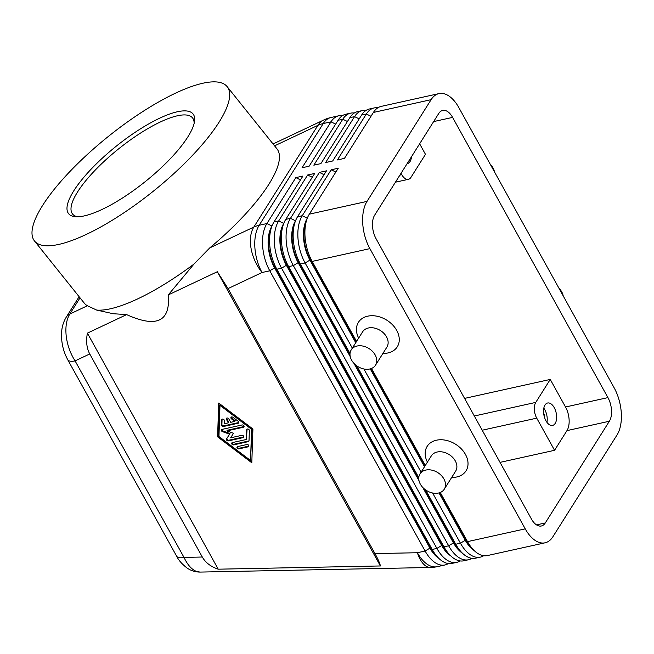 <?xml version="1.0" encoding="UTF-8"?>
<svg xmlns="http://www.w3.org/2000/svg" width="654" height="654" viewBox="0 0 654 654"><rect width="100%" height="100%" fill="white"/><g stroke="black" fill="none" stroke-linecap="round" stroke-linejoin="round"><path stroke-width="0.98" d="M227.167 86.663A123.426 35.43 141.3 0 1 219.123 122.094A123.426 35.43 141.3 0 1 118.979 216.024A123.426 35.43 141.3 0 1 34.498 240.991A123.426 35.43 141.3 0 1 42.543 205.569A123.426 35.43 141.3 0 1 142.686 111.63A123.426 35.43 141.3 0 1 227.167 86.663L276.944 148.81A123.426 35.43 141.3 0 1 268.9 184.232A123.426 35.43 141.3 0 1 209.746 247.907L193.911 264.118L168.291 294.905L217.316 271.729L228.058 288.577L374.955 553.578C378.053 559.195 379.868 563.315 380.407 565.955L218.223 569.184C210.809 566.691 205.503 562.636 202.307 557.02L183.995 557.388A14.355 5.796 151 0 1 177.185 556.832A14.355 5.796 151 0 1 176.621 556.162A14.355 5.796 151 0 1 176.613 556.145C178.428 560.028 181.877 563.969 186.962 567.958C190.927 570.697 195.317 572.07 200.132 572.078L196.805 571.547C191.884 569.748 187.608 565.031 183.995 557.388L75.079 360.894C70.28 353.364 67.321 345.042 66.201 335.935C65.269 326.877 66.471 319.585 69.79 314.067A14.355 10.578 -147.8 0 0 66.242 317.149A14.355 10.578 -147.8 0 0 66.234 317.165A14.355 10.578 -147.8 0 0 66.038 317.492M67.615 359.496A14.355 5.796 -29 0 0 67.697 359.651A14.355 5.796 -29 0 0 68.261 360.338A14.355 5.796 -29 0 0 75.079 360.894L89.745 353.961C86.68 348.271 85.887 341.331 87.391 333.148L126.606 314.607L113.199 313.724L96.686 310.078L87.374 305.753A123.426 35.43 141.3 0 1 84.276 303.137L34.498 240.991M355.743 342.721L309.857 259.949A30.427 16.481 -102.5 0 1 303.53 237.639A30.427 16.481 -102.5 0 1 307.274 218.289M356.544 341.445L312.179 261.412A34.441 18.655 -102.5 0 1 305.009 236.159A34.441 18.655 -102.5 0 1 307.151 218.608A34.441 18.655 -102.5 0 1 309.309 214.16L338.257 168.225L331.186 169.795L302.246 215.73A34.441 18.655 77.5 0 0 297.946 237.721A34.441 18.655 77.5 0 0 305.116 262.982L352.326 348.141M474.109 550.496A30.427 16.481 -102.5 0 1 465.19 540.171L438.998 492.92M432.621 493.01L460.441 543.196A34.441 18.655 77.5 0 0 474.878 556.922A34.441 18.655 77.5 0 0 480.289 557.143A34.441 18.655 77.5 0 0 483.682 555.72M377.849 107.796A34.441 18.655 77.5 0 0 374.17 107.943A34.441 18.655 77.5 0 0 366.338 114.009L337.39 159.944L344.454 158.382L373.401 112.447L431.117 99.67A34.441 18.655 -102.5 0 1 438.948 93.604A34.441 18.655 -102.5 0 1 444.368 93.824A34.441 18.655 -102.5 0 1 458.806 107.542L614.131 387.765A34.441 18.655 -102.5 0 1 621.3 413.026A34.441 18.655 -102.5 0 1 617 435.016L552.908 536.73A34.441 18.655 -102.5 0 1 545.076 542.804A34.441 18.655 -102.5 0 1 539.664 542.583A34.441 18.655 -102.5 0 1 525.227 528.857L467.512 541.635L440.265 492.487M545.076 542.804L487.361 555.573A34.441 18.655 -102.5 0 1 481.949 555.36A34.441 18.655 -102.5 0 1 473.864 550.259A34.441 18.655 -102.5 0 1 467.512 541.635L465.656 540.065A30.427 16.481 77.5 0 0 471.272 547.684L473.864 550.259M307.151 218.608L305.892 222.033A30.427 16.481 77.5 0 0 303.996 237.541A30.427 16.481 77.5 0 0 310.331 259.851L312.179 261.412L369.894 248.634A34.441 18.655 -102.5 0 1 362.725 223.382A34.441 18.655 -102.5 0 1 367.025 201.391L309.309 214.16M350.021 353.536L300.407 264.02A34.441 18.655 -102.5 0 1 293.237 238.767A34.441 18.655 -102.5 0 1 295.379 221.216A34.441 18.655 -102.5 0 1 297.529 216.768L326.477 170.833L319.405 172.394L290.466 218.338A34.441 18.655 77.5 0 0 286.166 240.329A34.441 18.655 77.5 0 0 293.335 265.581L448.669 545.804A34.441 18.655 77.5 0 0 463.106 559.53A34.441 18.655 77.5 0 0 468.517 559.75L463.8 560.789A34.441 18.655 -102.5 0 1 458.389 560.568A34.441 18.655 -102.5 0 1 450.312 555.475A34.441 18.655 -102.5 0 1 443.952 546.85L288.627 266.628A34.441 18.655 -102.5 0 1 281.457 241.375A34.441 18.655 -102.5 0 1 283.599 223.823A34.441 18.655 -102.5 0 1 285.749 219.376L314.697 173.441L307.633 175.002L278.686 220.946A34.441 18.655 77.5 0 0 274.386 242.936A34.441 18.655 77.5 0 0 281.555 268.189L436.888 548.412A34.441 18.655 77.5 0 0 451.325 562.138A34.441 18.655 77.5 0 0 456.737 562.358L452.02 563.396A34.441 18.655 -102.5 0 1 446.608 563.176A34.441 18.655 -102.5 0 1 438.532 558.083A34.441 18.655 -102.5 0 1 432.171 549.458L276.846 269.235A34.441 18.655 -102.5 0 1 269.677 243.983A34.441 18.655 -102.5 0 1 271.819 226.431A34.441 18.655 -102.5 0 1 273.977 221.984L302.916 176.049L295.853 177.61L266.906 223.545A34.441 18.655 77.5 0 0 262.606 245.544A34.441 18.655 77.5 0 0 269.783 270.797L425.108 551.02A34.441 18.655 77.5 0 0 439.545 564.745A34.441 18.655 77.5 0 0 444.957 564.966A34.441 18.655 77.5 0 0 448.35 563.544M350.258 356.692L298.085 262.556A30.427 16.481 -102.5 0 1 291.749 240.247A30.427 16.481 -102.5 0 1 295.494 220.897M462.329 553.104A30.427 16.481 -102.5 0 1 453.41 542.779L422.705 487.377M480.289 557.143L475.581 558.181A34.441 18.655 -102.5 0 1 470.169 557.96A34.441 18.655 -102.5 0 1 462.092 552.867A34.441 18.655 -102.5 0 1 455.732 544.242L425.631 489.936M295.379 221.216L294.112 224.641A30.427 16.481 77.5 0 0 292.224 240.141A30.427 16.481 77.5 0 0 298.551 262.45L350.037 355.335M450.557 555.712A30.427 16.481 -102.5 0 1 441.63 545.387L286.305 265.164A30.427 16.481 -102.5 0 1 279.969 242.855A30.427 16.481 -102.5 0 1 283.722 223.504M283.599 223.823L282.332 227.249A30.427 16.481 77.5 0 0 280.443 242.748A30.427 16.481 77.5 0 0 286.771 265.058L442.104 545.281A30.427 16.481 77.5 0 0 447.72 552.9L450.312 555.475M438.777 558.32A30.427 16.481 -102.5 0 1 429.85 547.995L274.525 267.772A30.427 16.481 -102.5 0 1 268.189 245.463A30.427 16.481 -102.5 0 1 271.941 226.112M271.819 226.431L270.552 229.856A30.427 16.481 77.5 0 0 268.663 245.356A30.427 16.481 77.5 0 0 274.999 267.666L430.324 547.889A30.427 16.481 77.5 0 0 435.94 555.508L438.532 558.083M373.401 112.447A34.441 18.655 -102.5 0 1 381.233 106.381L438.948 93.604M366.068 110.403A34.441 18.655 77.5 0 0 362.39 110.551A34.441 18.655 77.5 0 0 354.558 116.616L325.61 162.552L332.682 160.99L361.621 115.055A34.441 18.655 -102.5 0 1 369.461 108.981L374.17 107.943M354.288 113.011A34.441 18.655 77.5 0 0 350.609 113.158A34.441 18.655 77.5 0 0 342.778 119.224L313.83 165.16L320.901 163.598L349.849 117.663A34.441 18.655 -102.5 0 1 357.681 111.589L362.39 110.551M342.508 115.619A34.441 18.655 77.5 0 0 338.837 115.766A34.441 18.655 77.5 0 0 330.998 121.832L302.05 167.767L309.121 166.206L338.069 120.271A34.441 18.655 -102.5 0 1 345.901 114.197L350.609 113.158M482.211 430.218L536.73 418.151A11.478 6.221 -102.5 0 1 534.343 409.731A11.478 6.221 -102.5 0 1 535.773 402.398L474.33 416.001M555.189 423.4A11.478 6.221 -102.5 0 1 552.573 425.427A11.478 6.221 -102.5 0 1 544.823 418.29A11.478 6.221 -102.5 0 1 545.003 405.022A11.478 6.221 -102.5 0 1 547.611 403.003A11.478 6.221 -102.5 0 1 555.36 410.132A11.478 6.221 -102.5 0 1 555.189 423.4M411.456 156.788A11.478 6.221 -102.5 0 1 410.042 161.554A11.478 6.221 -102.5 0 1 407.434 163.582A11.478 6.221 -102.5 0 1 407.14 163.631M419.991 473.905L431.362 455.854A14.355 10.578 32.2 0 1 443.093 452.077A14.355 10.578 32.2 0 1 455.282 460.898A14.355 10.578 32.2 0 1 455.642 471.158L444.27 489.208A14.355 10.578 32.2 0 1 432.531 492.985A14.355 10.578 32.2 0 1 420.35 484.164A14.355 10.578 32.2 0 1 419.991 473.905A14.355 10.578 32.2 0 1 431.722 470.12A14.355 10.578 32.2 0 1 443.911 478.949A14.355 10.578 32.2 0 1 444.27 489.208M427.414 462.116A22.964 16.93 32.2 0 1 436.749 440.142A22.964 16.93 32.2 0 1 465.452 454.416A22.964 16.93 32.2 0 1 451.701 477.42M375.519 365.177L386.89 347.127A14.355 10.578 -147.8 0 0 386.53 336.867A14.355 10.578 -147.8 0 0 374.341 328.038A14.355 10.578 -147.8 0 0 362.61 331.823L351.239 349.874A14.355 10.578 -147.8 0 0 351.599 360.133A14.355 10.578 -147.8 0 0 363.779 368.954A14.355 10.578 -147.8 0 0 375.519 365.177A14.355 10.578 -147.8 0 0 375.159 354.918A14.355 10.578 -147.8 0 0 362.97 346.089A14.355 10.578 -147.8 0 0 351.239 349.874M358.662 338.085A22.964 16.93 32.2 0 1 367.998 316.111A22.964 16.93 32.2 0 1 396.7 330.384A22.964 16.93 32.2 0 1 382.95 353.389M558.957 288.234A14.355 10.578 32.2 0 1 561.753 291.921A14.355 10.578 32.2 0 1 563.208 295.894M494.457 171.863A14.355 10.578 -147.8 0 0 493.002 167.882A14.355 10.578 -147.8 0 0 490.206 164.203M419.631 143.798L425.476 154.336L410.998 177.308A11.478 6.221 -102.5 0 1 408.39 179.327A11.478 6.221 -102.5 0 1 406.584 179.253A11.478 6.221 -102.5 0 1 401.777 174.683L399.921 175.092M193.911 264.118A123.426 35.43 141.3 0 1 96.686 310.078M73.796 190.796A79.739 22.89 141.3 0 1 148.017 124.309A79.739 22.89 141.3 0 1 194.5 121.628A79.739 22.89 141.3 0 1 187.87 136.866A79.739 22.89 141.3 0 1 132.876 190.976A79.739 22.89 141.3 0 1 75.75 216.744A79.739 22.89 141.3 0 1 73.796 190.796M77.703 216.776A76.87 22.064 141.3 0 1 72.561 214.03A76.87 22.064 141.3 0 1 77.564 191.965A76.87 22.064 141.3 0 1 139.931 133.465A76.87 22.064 141.3 0 1 192.546 117.916A76.87 22.064 141.3 0 1 194.099 123.541M531.432 519.014L376.099 238.792A17.225 9.328 -102.5 0 1 374.66 215.166L438.76 113.453A17.225 9.328 -102.5 0 1 442.676 110.42A17.225 9.328 -102.5 0 1 452.601 117.393L607.926 397.607A17.225 9.328 -102.5 0 1 609.365 421.233L545.273 522.955A17.225 9.328 -102.5 0 1 541.357 525.988A17.225 9.328 -102.5 0 1 531.432 519.014M168.291 294.905C170.522 321.596 156.625 328.169 126.606 314.607M218.223 569.184L87.391 333.148M380.407 565.955L217.316 271.729M252.918 429.008L251.806 462.779L217.594 436.823L218.706 403.052L252.918 429.008M546.948 422.329A11.478 6.221 77.5 0 0 543.817 408.186M544.7 417.955A7.055 3.826 77.5 0 0 543.629 413.099M536.73 418.151L554.559 450.304L566.961 430.618A17.225 9.328 77.5 0 0 565.522 406.992L550.243 379.434L535.773 402.398M550.243 379.434L464.569 398.4M500.032 462.378L554.559 450.304M401.025 173.335L401.777 174.683M431.117 99.67L367.025 201.391M456.737 562.358A34.441 18.655 77.5 0 0 460.13 560.936M300.497 179.883L295.853 177.61M468.517 559.75A34.441 18.655 77.5 0 0 471.91 558.328M312.277 177.283L307.633 175.002M423.866 488.522L453.884 542.673A30.427 16.481 77.5 0 0 459.492 550.292L462.092 552.867M355.114 364.491L418.789 479.366M418.773 477.567L356.88 365.905M363.869 368.97L421.078 472.172M419.01 480.723L353.953 363.346M324.057 174.675L319.405 172.394M271.974 226.031L266.906 223.545L259.164 225.262A34.441 18.655 77.5 0 0 254.864 247.261A34.441 18.655 77.5 0 0 262.033 272.514L269.783 270.797L274.999 267.666L276.846 269.235L281.555 268.189L286.771 265.058L288.627 266.628L293.335 265.581L298.551 262.45L300.407 264.02L305.116 262.982L310.331 259.851L356.021 342.271M370.695 368.75L424.773 466.31M439.447 492.781L465.656 540.065L460.441 543.196L455.732 544.242L453.884 542.673L448.669 545.804L443.952 546.85L442.104 545.281L436.888 548.412L432.171 549.458L430.324 547.889L425.108 551.02L417.366 552.736L374.955 553.578M425.296 465.476L371.513 368.455M369.894 248.634L525.227 528.857M424.495 466.752L370.246 368.881M335.837 172.067L331.186 169.795M234.819 421.413L231.532 418.912A1.439 1.055 32.2 0 1 232.938 417.317L238.203 421.307A1.439 1.055 32.2 0 1 238.138 423.252L223.472 426.498A1.439 1.055 32.2 0 1 221.493 425.002L221.665 419.811A1.439 1.055 32.2 0 1 224.338 420.506L224.232 423.751L228.352 422.844L226.439 419.394A1.439 1.055 32.2 0 1 228.794 418.879L230.707 422.321L234.819 421.413L235.236 420.751L231.941 418.258A1.439 1.055 -147.8 0 1 231.312 417.072M226.693 418.094A1.439 1.055 -147.8 0 0 226.856 418.74L228.761 422.19L228.352 422.844M222.082 419.116A1.439 1.055 -147.8 0 0 222.074 419.157L221.91 424.348A1.439 1.055 -147.8 0 0 223.881 425.844L238.547 422.598A1.439 1.055 -147.8 0 0 238.833 422.492M238.865 448.881A1.439 1.055 32.2 0 1 237.598 446.584L246.926 444.516A1.439 1.055 32.2 0 1 248.201 446.813L238.865 448.881L239.282 448.227L248.61 446.159A1.439 1.055 -147.8 0 0 248.896 446.053M237.312 446.69A1.439 1.055 -147.8 0 0 239.282 448.227M219.981 405.357L218.959 436.529L250.539 460.481L251.97 428.656L220.39 404.695L219.981 405.357L251.561 429.31L251.97 428.656M217.594 436.823L218.011 436.169L251.839 461.83M219.09 403.346L218.011 436.169M250.539 460.481L251.561 429.31M246.362 439.488L246.689 429.743A1.439 1.055 32.2 0 1 249.362 430.438L249.019 440.829A1.439 1.055 32.2 0 1 248.316 441.63L233.658 444.875A1.439 1.055 32.2 0 1 232.383 442.578L246.362 439.488L247.098 429.089A1.439 1.055 -147.8 0 1 247.098 429.049M232.096 442.684A1.439 1.055 -147.8 0 0 234.067 444.221L248.733 440.976A1.439 1.055 -147.8 0 0 249.019 440.87M226.848 430.912L233.486 433.308L230.666 437.804L241.833 435.327A1.439 1.055 32.2 0 1 243.108 437.624L228.393 440.886A1.439 1.055 32.2 0 1 226.537 438.973L229.546 434.182L222.466 431.624A1.439 1.055 32.2 0 1 222.025 429.4L242.127 424.953A1.439 1.055 32.2 0 1 243.394 427.25L226.848 430.912L227.257 430.258L243.811 426.588A1.439 1.055 -147.8 0 0 244.097 426.482M221.739 429.506A1.439 1.055 -147.8 0 0 222.883 430.97L229.963 433.528L226.954 438.319A1.439 1.055 -147.8 0 0 228.802 440.224L243.517 436.97A1.439 1.055 -147.8 0 0 243.803 436.864M229.546 434.182L229.963 433.528M202.307 557.02L89.745 353.961M67.697 359.651A14.355 5.796 -29 0 0 67.705 359.675L176.613 556.145M87.374 305.753L69.79 314.067L80.025 297.832M274.566 145.842L317.909 125.355A34.441 25.4 32.2 0 1 320.493 124.317A34.441 25.4 32.2 0 1 323.256 123.549L259.164 225.262A34.441 25.4 -147.8 0 0 256.401 226.031A34.441 25.4 -147.8 0 0 253.817 227.077L209.746 247.907M200.116 572.078L430.455 567.484A34.441 15.5 -91.1 0 1 427.585 566.944A34.441 15.5 -91.1 0 1 417.366 552.736A34.441 18.655 77.5 0 0 431.804 566.454A34.441 18.655 77.5 0 0 437.215 566.675L444.957 564.966M307.306 218.207L302.246 215.73L297.529 216.768M295.526 220.815L290.466 218.338L285.749 219.376M283.746 223.423L278.686 220.946L273.977 221.984M228.058 288.577L262.033 272.514A34.441 21.067 -115.3 0 1 251.087 248.536A34.441 21.067 -115.3 0 1 253.817 227.077L317.909 125.355A34.441 21.067 -115.3 0 1 323.812 119.968L273.061 143.962M609.365 421.233L566.961 430.618M545.273 522.955L536.525 524.892M452.601 117.393L433.635 121.587M607.926 397.607L565.522 406.992M335.649 124.105L330.998 121.832L323.256 123.549A34.441 18.655 77.5 0 1 331.087 117.475A34.441 34.441 0 0 0 323.812 119.968M347.429 121.497L342.778 119.224L338.069 120.271M359.201 118.889L354.558 116.616L349.849 117.663M361.621 115.055L366.338 114.009L370.982 116.281M226.439 419.394L226.856 418.74M231.532 418.912L231.941 418.258M238.138 423.252L238.547 422.598M223.472 426.498L223.881 425.844M221.665 419.811L222.074 419.157M221.493 425.002L221.91 424.348M248.201 446.813L248.61 446.159M246.689 429.743L247.098 429.089M248.316 441.63L248.733 440.976M233.658 444.875L234.067 444.221M222.466 431.624L222.883 430.97M243.394 427.25L243.811 426.588M226.537 438.973L226.954 438.319M228.393 440.886L228.802 440.224M243.108 437.624L243.517 436.97M67.714 359.667C63.07 351.026 61.051 341.813 61.648 332.044C61.934 326.755 63.471 321.801 66.242 317.165L79.126 296.703M408.39 179.327L395.441 182.196M338.837 115.766L331.087 117.475M430.455 567.484A34.441 34.441 0 0 0 437.215 566.675"/></g></svg>
